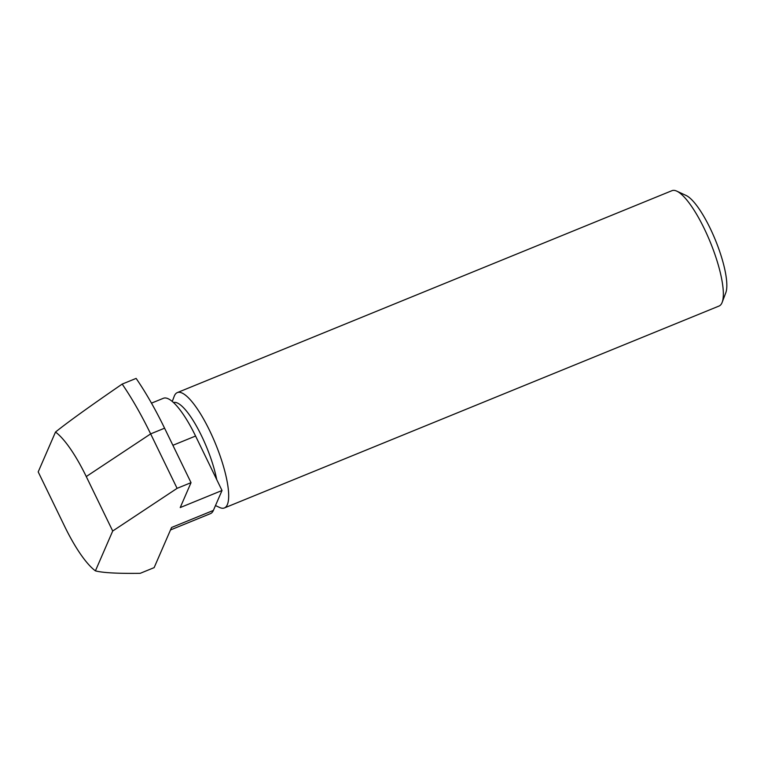<?xml version="1.0" encoding="UTF-8"?>
<svg xmlns="http://www.w3.org/2000/svg" width="764" height="764" viewBox="0 0 764 764"><rect width="100%" height="100%" fill="white"/><g stroke="black" fill="none" stroke-linecap="round" stroke-linejoin="round"><path stroke-width="1.15" d="M215.486 505.567L219.612 507.477A62.295 16.015 -112.2 0 0 224.406 507.945A62.295 16.015 -112.2 0 0 209.508 430.342A62.295 16.015 -112.2 0 0 177.324 392.591A62.295 16.015 -112.2 0 0 174.221 396.277L172.263 401.453M173.514 402.561A54.511 14.019 67.8 0 1 201.467 435.681A54.511 14.019 67.8 0 1 216.718 479.572M177.324 392.591L671.976 190.675A62.295 16.015 67.8 0 1 676.78 191.143A62.295 16.015 67.8 0 1 704.169 228.436A62.295 16.015 67.8 0 1 722.161 302.343A62.295 16.015 67.8 0 1 719.067 306.03L224.406 507.945M722.161 302.343L725.8 292.746A54.511 14.019 -112.2 0 0 710.062 228.083A54.511 14.019 -112.2 0 0 686.082 195.45L676.78 191.143M191.029 482.657L177.095 488.349L150.651 433.885A140.165 36.042 -112.2 0 0 122.173 384.091L136.116 378.4A140.165 36.042 67.8 0 1 164.585 428.193L191.029 482.657L180.218 507.563L222.018 490.498L213.376 510.419A62.295 16.015 67.8 0 1 210.472 513.628L170.506 529.949M151.473 403.144L163.391 398.283A62.295 16.015 67.8 0 1 195.574 436.034L222.018 490.498M177.095 488.349L112.709 531.018L86.265 476.555A77.871 20.026 -112.2 0 0 55.495 432.052L38.2 471.894L64.644 526.358A77.871 20.026 -112.2 0 0 95.414 570.861C102.586 572.79 117.513 573.611 140.204 573.325L154.137 567.633L171.575 527.485L213.376 510.419M55.495 432.052C67.795 422.167 90.018 406.181 122.173 384.091M112.709 531.018L95.414 570.861M172.893 445.297L195.574 436.034M86.265 476.555L150.651 433.885L164.585 428.193"/></g></svg>
